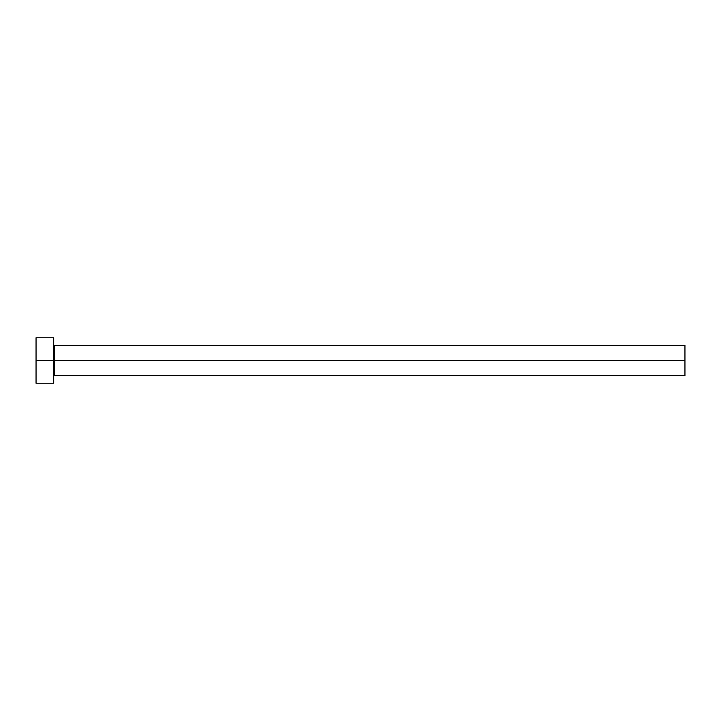 <?xml version="1.0" encoding="UTF-8"?>
<svg xmlns="http://www.w3.org/2000/svg" width="721" height="721" viewBox="0 0 721 721"><rect width="100%" height="100%" fill="white"/><g stroke="black" fill="none" stroke-linecap="round" stroke-linejoin="round"><path stroke-width="1.08" d="M36.05 383.221L36.05 337.779L36.05 360.5L684.95 360.5L684.95 375.65L684.95 360.5L54.228 360.5L54.228 345.35L54.228 360.5L36.05 360.5L36.05 383.221L53.724 383.221L53.724 337.779L53.724 383.221M53.724 376.155L54.228 375.65L54.228 360.5L54.228 375.65L684.95 375.65M684.95 360.5L684.95 345.35L684.95 360.5M684.95 345.35L54.228 345.35L53.724 344.845M36.05 337.779L53.724 337.779"/></g></svg>
